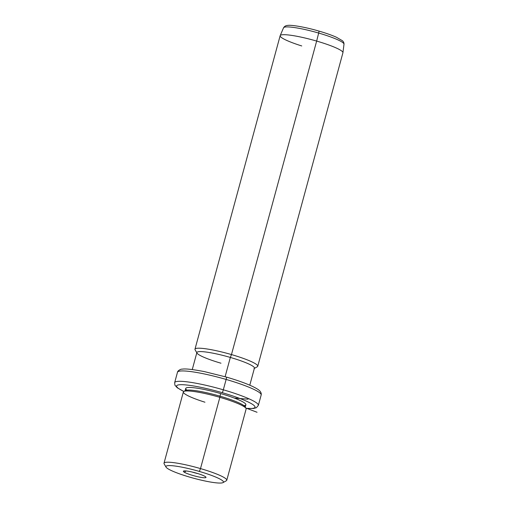 <?xml version="1.0" encoding="UTF-8"?>
<svg xmlns="http://www.w3.org/2000/svg" width="508" height="508" viewBox="0 0 508 508"><rect width="100%" height="100%" fill="white"/><g stroke="black" fill="none" stroke-linecap="round" stroke-linejoin="round"><path stroke-width="0.76" d="M198.037 473.64A9.004 1.219 15.2 0 1 192.138 472.04A9.004 1.219 -164.8 0 0 198.037 473.64M166.04 467.119L164.141 463.868A32.518 4.413 15.2 0 1 200.495 468.586L199.365 471.437A29.807 4.045 15.2 0 1 223.088 482.568A29.807 4.045 15.2 0 1 189.998 477.209A29.807 4.045 15.2 0 1 166.281 466.077A29.807 4.045 15.2 0 1 199.365 471.437L200.495 468.586A32.518 4.413 15.2 0 1 226.314 480.759L223.037 482.6A29.807 4.045 -164.8 0 0 199.365 471.437A29.807 4.045 -164.8 0 0 166.04 467.119A29.807 4.045 -164.8 0 0 189.998 477.209A29.807 4.045 -164.8 0 0 223.037 482.6M184.296 472.211A11.716 1.587 -164.8 0 0 199.168 477.031A11.716 1.587 -164.8 0 0 205.073 476.44A11.716 1.587 -164.8 0 0 190.202 471.615A11.716 1.587 -164.8 0 0 184.296 472.211A11.716 1.587 15.2 0 1 183.54 471.068A11.716 1.587 15.2 0 1 193.37 472.338A11.716 1.587 15.2 0 1 205.073 476.44A11.716 1.587 15.2 0 1 205.943 477.158A11.716 1.587 15.2 0 1 197.529 476.675A11.716 1.587 15.2 0 1 184.296 472.211L186.131 470.967L184.296 472.211M200.495 468.586L219.856 397.332A32.518 4.413 15.2 0 1 246.126 409.004L226.771 480.257A32.518 4.413 -164.8 0 0 200.495 468.586A32.518 4.413 -164.8 0 0 164.008 463.207L183.363 391.954A32.518 4.413 15.2 0 1 219.856 397.332L200.495 468.586M183.82 391.452L185.458 390.531A31.166 4.229 15.2 0 1 219.996 396.17L219.856 397.332L219.996 396.17A31.166 4.229 15.2 0 1 245.04 406.718L245.993 408.343A32.518 4.413 -164.8 0 0 219.856 397.332A32.518 4.413 -164.8 0 0 183.82 391.452A32.518 4.413 -164.8 0 0 204.946 402.209M219.996 396.17L220.701 393.579A31.166 4.229 15.2 0 1 245.878 404.762L245.174 407.359A31.166 4.229 -164.8 0 0 219.996 396.17A31.166 4.229 -164.8 0 0 185.026 391.014L185.725 388.423A31.166 4.229 15.2 0 1 220.701 393.579L219.996 396.17M183.877 391.414A40.653 5.518 15.2 0 1 182.474 384.702A40.653 5.518 15.2 0 1 222.186 392.659A40.653 5.518 15.2 0 1 252.59 404.4A40.653 5.518 15.2 0 1 245.955 408.28A40.653 5.518 -164.8 0 0 252.59 404.4A40.653 5.518 -164.8 0 0 222.186 392.659A40.653 5.518 -164.8 0 0 182.474 384.702A40.653 5.518 -164.8 0 0 183.877 391.414M243.967 405.638A31.166 4.229 -164.8 0 0 220.701 393.579A31.166 4.229 -164.8 0 0 186.931 390.138M245.999 408.349L253.479 408.502L256.388 407.708L258.35 405.371L261.163 395.008A43.358 5.886 -164.8 0 0 226.136 379.438A43.358 5.886 15.2 0 1 261.163 395.008C261.499 393.668 261.004 392.265 259.683 390.811C259.436 390.563 258.401 389.274 252.393 386.366C245.821 383.318 237.179 380.232 226.466 377.101A2.711 0.337 106.2 0 1 226.136 379.438L223.317 389.807L226.136 379.438A2.711 0.337 -73.8 0 0 226.466 377.101A2.711 0.337 -73.8 0 0 226.416 377.114A2.711 0.337 106.2 0 1 226.466 377.101L204.419 371.615C192.767 369.386 185.414 368.56 182.347 369.138C180.746 368.897 177.514 370.834 177.483 372.269A43.358 5.886 15.2 0 1 226.136 379.438A43.358 5.886 -164.8 0 0 177.483 372.269L174.663 382.632A43.358 5.886 15.2 0 1 223.317 389.807A2.711 0.337 106.2 0 1 222.186 392.659A2.711 0.337 -73.8 0 0 223.317 389.807A43.358 5.886 15.2 0 1 258.35 405.371A43.358 5.886 -164.8 0 0 223.317 389.807A43.358 5.886 -164.8 0 0 174.663 382.632L174.911 385.166L177.241 387.769L183.813 391.452M192.259 369.564L196.888 352.501A29.807 4.045 15.2 0 1 230.34 357.435L225.108 376.707L230.34 357.435A29.807 4.045 15.2 0 1 254.425 368.135L249.79 385.191M197.015 353.111L195.116 349.866A32.518 4.413 15.2 0 1 231.47 354.578L230.34 357.435L231.47 354.578A32.518 4.413 15.2 0 1 257.289 366.757L254.006 368.598A29.807 4.045 -164.8 0 0 230.34 357.435A29.807 4.045 -164.8 0 0 197.015 353.111A29.807 4.045 -164.8 0 0 220.974 363.207M231.47 354.578L316.649 41.072A32.518 4.413 15.2 0 1 342.925 52.749L257.746 366.255A32.518 4.413 -164.8 0 0 231.47 354.578A32.518 4.413 -164.8 0 0 194.977 349.206L280.156 35.693A32.518 4.413 15.2 0 1 316.649 41.072L231.47 354.578M318.675 33.052A31.325 4.248 15.2 0 1 343.992 44.221A31.325 4.248 -164.8 0 0 318.675 33.052L316.649 41.072L318.675 33.052A2.711 0.337 -73.8 0 0 318.91 31.071A2.711 0.337 -73.8 0 0 318.859 31.083A2.711 0.337 106.2 0 1 318.91 31.071A2.711 0.337 106.2 0 1 318.675 33.052A31.325 4.248 -164.8 0 0 283.547 27.794A31.325 4.248 15.2 0 1 318.675 33.052M280.187 35.611L283.547 27.794C284.518 26.251 285.96 25.451 287.89 25.4C291.205 24.778 305.264 27.038 318.91 31.071C325.933 33.122 331.749 35.166 336.36 37.211L342.43 40.723C343.554 41.783 344.081 42.951 343.992 44.221L342.938 52.661A32.518 4.413 -164.8 0 0 316.649 41.072A32.518 4.413 -164.8 0 0 280.187 35.611A32.518 4.413 -164.8 0 0 301.739 45.949M234.334 398.082L248.031 399.174M245.783 407.988L257.042 412.267"/></g></svg>
